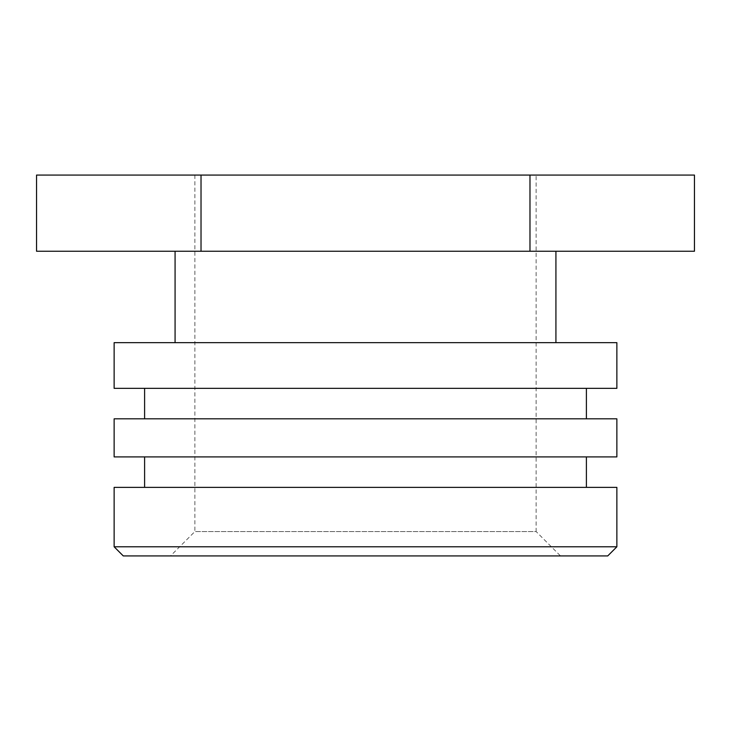 <?xml version="1.0" encoding="UTF-8"?>
<svg xmlns="http://www.w3.org/2000/svg" width="731" height="731" viewBox="0 0 731 731"><rect width="100%" height="100%" fill="white"/><g stroke="black" fill="none" stroke-linecap="round" stroke-linejoin="round"><path stroke-width="0.55" stroke-dasharray="3.65 2.74" d="M607.726 555.925L123.274 555.925M114.137 546.788L616.863 546.788M560.494 555.925L170.506 555.925L560.494 555.925L536.125 531.556L194.875 531.556L536.125 531.556L536.125 175.074L194.875 175.074L536.125 175.074M114.137 487.376L616.863 487.376M365.5 487.376L144.601 487.376L365.5 487.376M616.863 456.902L114.137 456.902M114.137 418.817L616.863 418.817M365.5 418.817L144.601 418.817L365.5 418.817M616.863 388.353L114.137 388.353M114.137 342.647L616.863 342.647M365.5 342.647L175.074 342.647L365.5 342.647M365.5 251.245L175.074 251.245L365.5 251.245M694.45 251.245L36.55 251.245M36.55 175.074L529.975 175.074L529.975 251.245M529.975 175.074L694.45 175.074M201.025 175.074L201.025 251.245M194.875 175.074L194.875 531.556L170.506 555.925"/><path stroke-width="1.1" d="M123.274 555.925L607.726 555.925L616.863 546.788L114.137 546.788L123.274 555.925M616.863 546.788L616.863 487.376L114.137 487.376L114.137 546.788M114.137 456.902L616.863 456.902L616.863 418.817L114.137 418.817L114.137 456.902M114.137 388.353L616.863 388.353L616.863 342.647L114.137 342.647L114.137 388.353M529.975 175.074L36.55 175.074L36.55 251.245L694.45 251.245L694.45 175.074L529.975 175.074L529.975 251.245M201.025 175.074L201.025 251.245M586.399 487.376L586.399 456.902M144.601 487.376L144.601 456.902M586.399 418.817L586.399 388.353M144.601 418.817L144.601 388.353M555.925 342.647L555.925 251.245M175.074 342.647L175.074 251.245"/></g></svg>
